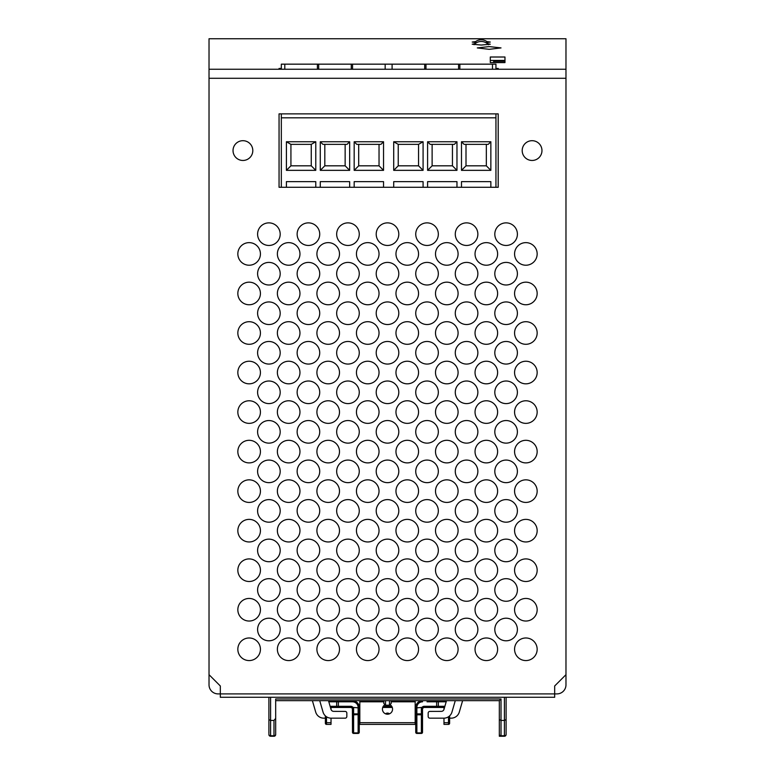 <?xml version="1.0" encoding="UTF-8"?>
<svg xmlns="http://www.w3.org/2000/svg" width="775" height="775" viewBox="0 0 775 775"><rect width="100%" height="100%" fill="white"/><g stroke="black" fill="none" stroke-linecap="round" stroke-linejoin="round"><path stroke-width="1.16" d="M393.71 187.288L393.71 181.641L423.082 181.641L423.082 187.288M281.325 187.288L279.058 187.288L279.058 113.867L498.199 113.867L498.199 187.288L495.942 187.288L495.942 117.819L281.325 117.819L281.325 187.288M461.483 187.288L461.483 181.641L490.856 181.641L490.856 187.288M427.597 187.288L427.597 181.641L456.969 181.641L456.969 187.288M354.175 187.288L354.175 181.641L383.548 181.641L383.548 187.288M320.288 187.288L320.288 181.641L349.661 181.641L349.661 187.288M286.401 187.288L286.401 181.641L315.774 181.641L315.774 187.288M393.71 141.757L423.082 141.757L423.082 170.345L393.71 170.345L393.71 141.757L398.234 144.363L398.234 165.821L418.558 165.821L418.558 144.363L398.234 144.363M427.597 141.757L456.969 141.757L456.969 170.345L427.597 170.345L427.597 141.757L430.212 144.363L454.363 144.363L456.969 141.757M461.483 141.757L490.856 141.757L490.856 170.345L461.483 170.345L461.483 141.757L464.099 144.363L488.25 144.363L490.856 141.757M354.175 141.757L383.548 141.757L383.548 170.345L354.175 170.345L354.175 141.757L356.791 144.363L380.942 144.363L383.548 141.757M320.288 141.757L349.661 141.757L349.661 170.345L320.288 170.345L320.288 141.757L322.904 144.363L347.055 144.363L349.661 141.757M286.401 141.757L315.774 141.757L315.774 170.345L286.401 170.345L286.401 141.757L290.925 144.363L290.925 165.821L311.259 165.821L315.774 170.345M423.082 141.757L418.558 144.363M418.558 165.821L423.082 170.345M393.71 170.345L398.234 165.821M424.7 69.246L424.7 64.16L495.942 64.16L495.942 69.246M424.7 64.16L392.092 64.16L392.092 69.246M317.392 69.246L317.392 64.16L392.092 64.16M317.392 64.16L284.793 64.16L284.793 69.246M281.325 69.246L281.325 64.16L284.793 64.16M565.973 684.858L565.973 674.686L554.677 685.982L554.677 693.896L556.934 693.896A9.038 9.038 0 0 0 565.973 684.858M209.027 674.686L209.027 684.858A9.038 9.038 0 0 0 218.066 693.896L220.323 693.896L220.323 685.982L209.027 674.686L209.027 38.75L565.973 38.75L565.973 69.246L209.027 69.246M495.942 68.452L498.199 68.452L498.199 69.246L565.973 69.246L565.973 674.686M275.677 733.431L275.677 700.668L499.323 700.668L499.323 719.539L501.018 720.44L504.409 720.44L506.104 719.539L506.104 697.277L554.677 697.277L554.677 693.896L220.323 693.896L220.323 697.277L268.896 697.277L268.896 733.547M279.058 69.246L279.058 68.452L281.325 68.452M489.161 49.338L477.303 47.914L489.161 46.587L501.018 47.914L489.161 49.338M487.33 43.623L490.294 44.204L481.256 45.047L472.217 44.204L475.182 43.623M476.683 42.625L472.217 42.053L475.637 41.588M486.874 41.588L490.294 42.053L485.818 42.625M504.971 62.591L490.294 62.591L490.294 57.011L504.971 57.011L504.971 62.591M504.971 60.44L490.294 60.44L490.294 62.591M541.967 150.573A9.881 9.881 0 0 0 532.086 140.692A9.881 9.881 0 0 0 522.195 150.573A9.881 9.881 0 0 0 532.086 160.464A9.881 9.881 0 0 0 541.967 150.573M252.805 150.573A9.881 9.881 0 0 0 242.914 140.692A9.881 9.881 0 0 0 233.033 150.573A9.881 9.881 0 0 0 242.914 160.464A9.881 9.881 0 0 0 252.805 150.573M498.199 187.288L279.058 187.288M537.162 649.276A11.296 11.296 0 0 0 525.867 637.98A11.296 11.296 0 0 0 514.571 649.276A11.296 11.296 0 0 0 525.867 660.571A11.296 11.296 0 0 0 537.162 649.276M497.627 649.276A11.296 11.296 0 0 0 486.332 637.98A11.296 11.296 0 0 0 475.036 649.276A11.296 11.296 0 0 0 486.332 660.571A11.296 11.296 0 0 0 497.627 649.276M458.093 649.276A11.296 11.296 0 0 0 446.797 637.98A11.296 11.296 0 0 0 435.502 649.276A11.296 11.296 0 0 0 446.797 660.571A11.296 11.296 0 0 0 458.093 649.276M418.558 649.276A11.296 11.296 0 0 0 407.262 637.98A11.296 11.296 0 0 0 395.967 649.276A11.296 11.296 0 0 0 407.262 660.571A11.296 11.296 0 0 0 418.558 649.276M379.033 649.276A11.296 11.296 0 0 0 367.738 637.98A11.296 11.296 0 0 0 356.442 649.276A11.296 11.296 0 0 0 367.738 660.571A11.296 11.296 0 0 0 379.033 649.276M339.498 649.276A11.296 11.296 0 0 0 328.203 637.98A11.296 11.296 0 0 0 316.907 649.276A11.296 11.296 0 0 0 328.203 660.571A11.296 11.296 0 0 0 339.498 649.276M299.964 649.276A11.296 11.296 0 0 0 288.668 637.98A11.296 11.296 0 0 0 277.373 649.276A11.296 11.296 0 0 0 288.668 660.571A11.296 11.296 0 0 0 299.964 649.276M260.429 649.276A11.296 11.296 0 0 0 249.133 637.98A11.296 11.296 0 0 0 237.838 649.276A11.296 11.296 0 0 0 249.133 660.571A11.296 11.296 0 0 0 260.429 649.276M537.162 609.741A11.296 11.296 0 0 0 525.867 598.445A11.296 11.296 0 0 0 514.571 609.741A11.296 11.296 0 0 0 525.867 621.037A11.296 11.296 0 0 0 537.162 609.741M497.627 609.741A11.296 11.296 0 0 0 486.332 598.445A11.296 11.296 0 0 0 475.036 609.741A11.296 11.296 0 0 0 486.332 621.037A11.296 11.296 0 0 0 497.627 609.741M458.093 609.741A11.296 11.296 0 0 0 446.797 598.445A11.296 11.296 0 0 0 435.502 609.741A11.296 11.296 0 0 0 446.797 621.037A11.296 11.296 0 0 0 458.093 609.741M418.558 609.741A11.296 11.296 0 0 0 407.262 598.445A11.296 11.296 0 0 0 395.967 609.741A11.296 11.296 0 0 0 407.262 621.037A11.296 11.296 0 0 0 418.558 609.741M379.033 609.741A11.296 11.296 0 0 0 367.738 598.445A11.296 11.296 0 0 0 356.442 609.741A11.296 11.296 0 0 0 367.738 621.037A11.296 11.296 0 0 0 379.033 609.741M339.498 609.741A11.296 11.296 0 0 0 328.203 598.445A11.296 11.296 0 0 0 316.907 609.741A11.296 11.296 0 0 0 328.203 621.037A11.296 11.296 0 0 0 339.498 609.741M299.964 609.741A11.296 11.296 0 0 0 288.668 598.445A11.296 11.296 0 0 0 277.373 609.741A11.296 11.296 0 0 0 288.668 621.037A11.296 11.296 0 0 0 299.964 609.741M260.429 609.741A11.296 11.296 0 0 0 249.133 598.445A11.296 11.296 0 0 0 237.838 609.741A11.296 11.296 0 0 0 249.133 621.037A11.296 11.296 0 0 0 260.429 609.741M537.162 570.206A11.296 11.296 0 0 0 525.867 558.911A11.296 11.296 0 0 0 514.571 570.206A11.296 11.296 0 0 0 525.867 581.502A11.296 11.296 0 0 0 537.162 570.206M497.627 570.206A11.296 11.296 0 0 0 486.332 558.911A11.296 11.296 0 0 0 475.036 570.206A11.296 11.296 0 0 0 486.332 581.502A11.296 11.296 0 0 0 497.627 570.206M458.093 570.206A11.296 11.296 0 0 0 446.797 558.911A11.296 11.296 0 0 0 435.502 570.206A11.296 11.296 0 0 0 446.797 581.502A11.296 11.296 0 0 0 458.093 570.206M418.558 570.206A11.296 11.296 0 0 0 407.262 558.911A11.296 11.296 0 0 0 395.967 570.206A11.296 11.296 0 0 0 407.262 581.502A11.296 11.296 0 0 0 418.558 570.206M379.033 570.206A11.296 11.296 0 0 0 367.738 558.911A11.296 11.296 0 0 0 356.442 570.206A11.296 11.296 0 0 0 367.738 581.502A11.296 11.296 0 0 0 379.033 570.206M339.498 570.206A11.296 11.296 0 0 0 328.203 558.911A11.296 11.296 0 0 0 316.907 570.206A11.296 11.296 0 0 0 328.203 581.502A11.296 11.296 0 0 0 339.498 570.206M299.964 570.206A11.296 11.296 0 0 0 288.668 558.911A11.296 11.296 0 0 0 277.373 570.206A11.296 11.296 0 0 0 288.668 581.502A11.296 11.296 0 0 0 299.964 570.206M260.429 570.206A11.296 11.296 0 0 0 249.133 558.911A11.296 11.296 0 0 0 237.838 570.206A11.296 11.296 0 0 0 249.133 581.502A11.296 11.296 0 0 0 260.429 570.206M537.162 530.672A11.296 11.296 0 0 0 525.867 519.376A11.296 11.296 0 0 0 514.571 530.672A11.296 11.296 0 0 0 525.867 541.967A11.296 11.296 0 0 0 537.162 530.672M497.627 530.672A11.296 11.296 0 0 0 486.332 519.376A11.296 11.296 0 0 0 475.036 530.672A11.296 11.296 0 0 0 486.332 541.967A11.296 11.296 0 0 0 497.627 530.672M458.093 530.672A11.296 11.296 0 0 0 446.797 519.376A11.296 11.296 0 0 0 435.502 530.672A11.296 11.296 0 0 0 446.797 541.967A11.296 11.296 0 0 0 458.093 530.672M418.558 530.672A11.296 11.296 0 0 0 407.262 519.376A11.296 11.296 0 0 0 395.967 530.672A11.296 11.296 0 0 0 407.262 541.967A11.296 11.296 0 0 0 418.558 530.672M379.033 530.672A11.296 11.296 0 0 0 367.738 519.376A11.296 11.296 0 0 0 356.442 530.672A11.296 11.296 0 0 0 367.738 541.967A11.296 11.296 0 0 0 379.033 530.672M339.498 530.672A11.296 11.296 0 0 0 328.203 519.376A11.296 11.296 0 0 0 316.907 530.672A11.296 11.296 0 0 0 328.203 541.967A11.296 11.296 0 0 0 339.498 530.672M299.964 530.672A11.296 11.296 0 0 0 288.668 519.376A11.296 11.296 0 0 0 277.373 530.672A11.296 11.296 0 0 0 288.668 541.967A11.296 11.296 0 0 0 299.964 530.672M260.429 530.672A11.296 11.296 0 0 0 249.133 519.376A11.296 11.296 0 0 0 237.838 530.672A11.296 11.296 0 0 0 249.133 541.967A11.296 11.296 0 0 0 260.429 530.672M537.162 491.137A11.296 11.296 0 0 0 525.867 479.841A11.296 11.296 0 0 0 514.571 491.137A11.296 11.296 0 0 0 525.867 502.433A11.296 11.296 0 0 0 537.162 491.137M497.627 491.137A11.296 11.296 0 0 0 486.332 479.841A11.296 11.296 0 0 0 475.036 491.137A11.296 11.296 0 0 0 486.332 502.433A11.296 11.296 0 0 0 497.627 491.137M458.093 491.137A11.296 11.296 0 0 0 446.797 479.841A11.296 11.296 0 0 0 435.502 491.137A11.296 11.296 0 0 0 446.797 502.433A11.296 11.296 0 0 0 458.093 491.137M418.558 491.137A11.296 11.296 0 0 0 407.262 479.841A11.296 11.296 0 0 0 395.967 491.137A11.296 11.296 0 0 0 407.262 502.433A11.296 11.296 0 0 0 418.558 491.137M379.033 491.137A11.296 11.296 0 0 0 367.738 479.841A11.296 11.296 0 0 0 356.442 491.137A11.296 11.296 0 0 0 367.738 502.433A11.296 11.296 0 0 0 379.033 491.137M339.498 491.137A11.296 11.296 0 0 0 328.203 479.841A11.296 11.296 0 0 0 316.907 491.137A11.296 11.296 0 0 0 328.203 502.433A11.296 11.296 0 0 0 339.498 491.137M299.964 491.137A11.296 11.296 0 0 0 288.668 479.841A11.296 11.296 0 0 0 277.373 491.137A11.296 11.296 0 0 0 288.668 502.433A11.296 11.296 0 0 0 299.964 491.137M260.429 491.137A11.296 11.296 0 0 0 249.133 479.841A11.296 11.296 0 0 0 237.838 491.137A11.296 11.296 0 0 0 249.133 502.433A11.296 11.296 0 0 0 260.429 491.137M537.162 451.602A11.296 11.296 0 0 0 525.867 440.307A11.296 11.296 0 0 0 514.571 451.602A11.296 11.296 0 0 0 525.867 462.898A11.296 11.296 0 0 0 537.162 451.602M497.627 451.602A11.296 11.296 0 0 0 486.332 440.307A11.296 11.296 0 0 0 475.036 451.602A11.296 11.296 0 0 0 486.332 462.898A11.296 11.296 0 0 0 497.627 451.602M458.093 451.602A11.296 11.296 0 0 0 446.797 440.307A11.296 11.296 0 0 0 435.502 451.602A11.296 11.296 0 0 0 446.797 462.898A11.296 11.296 0 0 0 458.093 451.602M418.558 451.602A11.296 11.296 0 0 0 407.262 440.307A11.296 11.296 0 0 0 395.967 451.602A11.296 11.296 0 0 0 407.262 462.898A11.296 11.296 0 0 0 418.558 451.602M379.033 451.602A11.296 11.296 0 0 0 367.738 440.307A11.296 11.296 0 0 0 356.442 451.602A11.296 11.296 0 0 0 367.738 462.898A11.296 11.296 0 0 0 379.033 451.602M339.498 451.602A11.296 11.296 0 0 0 328.203 440.307A11.296 11.296 0 0 0 316.907 451.602A11.296 11.296 0 0 0 328.203 462.898A11.296 11.296 0 0 0 339.498 451.602M299.964 451.602A11.296 11.296 0 0 0 288.668 440.307A11.296 11.296 0 0 0 277.373 451.602A11.296 11.296 0 0 0 288.668 462.898A11.296 11.296 0 0 0 299.964 451.602M260.429 451.602A11.296 11.296 0 0 0 249.133 440.307A11.296 11.296 0 0 0 237.838 451.602A11.296 11.296 0 0 0 249.133 462.898A11.296 11.296 0 0 0 260.429 451.602M537.162 412.067A11.296 11.296 0 0 0 525.867 400.772A11.296 11.296 0 0 0 514.571 412.067A11.296 11.296 0 0 0 525.867 423.363A11.296 11.296 0 0 0 537.162 412.067M497.627 412.067A11.296 11.296 0 0 0 486.332 400.772A11.296 11.296 0 0 0 475.036 412.067A11.296 11.296 0 0 0 486.332 423.363A11.296 11.296 0 0 0 497.627 412.067M458.093 412.067A11.296 11.296 0 0 0 446.797 400.772A11.296 11.296 0 0 0 435.502 412.067A11.296 11.296 0 0 0 446.797 423.363A11.296 11.296 0 0 0 458.093 412.067M418.558 412.067A11.296 11.296 0 0 0 407.262 400.772A11.296 11.296 0 0 0 395.967 412.067A11.296 11.296 0 0 0 407.262 423.363A11.296 11.296 0 0 0 418.558 412.067M379.033 412.067A11.296 11.296 0 0 0 367.738 400.772A11.296 11.296 0 0 0 356.442 412.067A11.296 11.296 0 0 0 367.738 423.363A11.296 11.296 0 0 0 379.033 412.067M339.498 412.067A11.296 11.296 0 0 0 328.203 400.772A11.296 11.296 0 0 0 316.907 412.067A11.296 11.296 0 0 0 328.203 423.363A11.296 11.296 0 0 0 339.498 412.067M299.964 412.067A11.296 11.296 0 0 0 288.668 400.772A11.296 11.296 0 0 0 277.373 412.067A11.296 11.296 0 0 0 288.668 423.363A11.296 11.296 0 0 0 299.964 412.067M260.429 412.067A11.296 11.296 0 0 0 249.133 400.772A11.296 11.296 0 0 0 237.838 412.067A11.296 11.296 0 0 0 249.133 423.363A11.296 11.296 0 0 0 260.429 412.067M537.162 372.533A11.296 11.296 0 0 0 525.867 361.237A11.296 11.296 0 0 0 514.571 372.533A11.296 11.296 0 0 0 525.867 383.828A11.296 11.296 0 0 0 537.162 372.533M497.627 372.533A11.296 11.296 0 0 0 486.332 361.237A11.296 11.296 0 0 0 475.036 372.533A11.296 11.296 0 0 0 486.332 383.828A11.296 11.296 0 0 0 497.627 372.533M458.093 372.533A11.296 11.296 0 0 0 446.797 361.237A11.296 11.296 0 0 0 435.502 372.533A11.296 11.296 0 0 0 446.797 383.828A11.296 11.296 0 0 0 458.093 372.533M418.558 372.533A11.296 11.296 0 0 0 407.262 361.237A11.296 11.296 0 0 0 395.967 372.533A11.296 11.296 0 0 0 407.262 383.828A11.296 11.296 0 0 0 418.558 372.533M379.033 372.533A11.296 11.296 0 0 0 367.738 361.237A11.296 11.296 0 0 0 356.442 372.533A11.296 11.296 0 0 0 367.738 383.828A11.296 11.296 0 0 0 379.033 372.533M339.498 372.533A11.296 11.296 0 0 0 328.203 361.237A11.296 11.296 0 0 0 316.907 372.533A11.296 11.296 0 0 0 328.203 383.828A11.296 11.296 0 0 0 339.498 372.533M299.964 372.533A11.296 11.296 0 0 0 288.668 361.237A11.296 11.296 0 0 0 277.373 372.533A11.296 11.296 0 0 0 288.668 383.828A11.296 11.296 0 0 0 299.964 372.533M260.429 372.533A11.296 11.296 0 0 0 249.133 361.237A11.296 11.296 0 0 0 237.838 372.533A11.296 11.296 0 0 0 249.133 383.828A11.296 11.296 0 0 0 260.429 372.533M537.162 332.998A11.296 11.296 0 0 0 525.867 321.702A11.296 11.296 0 0 0 514.571 332.998A11.296 11.296 0 0 0 525.867 344.294A11.296 11.296 0 0 0 537.162 332.998M497.627 332.998A11.296 11.296 0 0 0 486.332 321.702A11.296 11.296 0 0 0 475.036 332.998A11.296 11.296 0 0 0 486.332 344.294A11.296 11.296 0 0 0 497.627 332.998M458.093 332.998A11.296 11.296 0 0 0 446.797 321.702A11.296 11.296 0 0 0 435.502 332.998A11.296 11.296 0 0 0 446.797 344.294A11.296 11.296 0 0 0 458.093 332.998M418.558 332.998A11.296 11.296 0 0 0 407.262 321.702A11.296 11.296 0 0 0 395.967 332.998A11.296 11.296 0 0 0 407.262 344.294A11.296 11.296 0 0 0 418.558 332.998M379.033 332.998A11.296 11.296 0 0 0 367.738 321.702A11.296 11.296 0 0 0 356.442 332.998A11.296 11.296 0 0 0 367.738 344.294A11.296 11.296 0 0 0 379.033 332.998M339.498 332.998A11.296 11.296 0 0 0 328.203 321.702A11.296 11.296 0 0 0 316.907 332.998A11.296 11.296 0 0 0 328.203 344.294A11.296 11.296 0 0 0 339.498 332.998M299.964 332.998A11.296 11.296 0 0 0 288.668 321.702A11.296 11.296 0 0 0 277.373 332.998A11.296 11.296 0 0 0 288.668 344.294A11.296 11.296 0 0 0 299.964 332.998M260.429 332.998A11.296 11.296 0 0 0 249.133 321.702A11.296 11.296 0 0 0 237.838 332.998A11.296 11.296 0 0 0 249.133 344.294A11.296 11.296 0 0 0 260.429 332.998M537.162 293.463A11.296 11.296 0 0 0 525.867 282.168A11.296 11.296 0 0 0 514.571 293.463A11.296 11.296 0 0 0 525.867 304.759A11.296 11.296 0 0 0 537.162 293.463M497.627 293.463A11.296 11.296 0 0 0 486.332 282.168A11.296 11.296 0 0 0 475.036 293.463A11.296 11.296 0 0 0 486.332 304.759A11.296 11.296 0 0 0 497.627 293.463M458.093 293.463A11.296 11.296 0 0 0 446.797 282.168A11.296 11.296 0 0 0 435.502 293.463A11.296 11.296 0 0 0 446.797 304.759A11.296 11.296 0 0 0 458.093 293.463M418.558 293.463A11.296 11.296 0 0 0 407.262 282.168A11.296 11.296 0 0 0 395.967 293.463A11.296 11.296 0 0 0 407.262 304.759A11.296 11.296 0 0 0 418.558 293.463M379.033 293.463A11.296 11.296 0 0 0 367.738 282.168A11.296 11.296 0 0 0 356.442 293.463A11.296 11.296 0 0 0 367.738 304.759A11.296 11.296 0 0 0 379.033 293.463M339.498 293.463A11.296 11.296 0 0 0 328.203 282.168A11.296 11.296 0 0 0 316.907 293.463A11.296 11.296 0 0 0 328.203 304.759A11.296 11.296 0 0 0 339.498 293.463M299.964 293.463A11.296 11.296 0 0 0 288.668 282.168A11.296 11.296 0 0 0 277.373 293.463A11.296 11.296 0 0 0 288.668 304.759A11.296 11.296 0 0 0 299.964 293.463M260.429 293.463A11.296 11.296 0 0 0 249.133 282.168A11.296 11.296 0 0 0 237.838 293.463A11.296 11.296 0 0 0 249.133 304.759A11.296 11.296 0 0 0 260.429 293.463M537.162 253.929A11.296 11.296 0 0 0 525.867 242.633A11.296 11.296 0 0 0 514.571 253.929A11.296 11.296 0 0 0 525.867 265.224A11.296 11.296 0 0 0 537.162 253.929M497.627 253.929A11.296 11.296 0 0 0 486.332 242.633A11.296 11.296 0 0 0 475.036 253.929A11.296 11.296 0 0 0 486.332 265.224A11.296 11.296 0 0 0 497.627 253.929M458.093 253.929A11.296 11.296 0 0 0 446.797 242.633A11.296 11.296 0 0 0 435.502 253.929A11.296 11.296 0 0 0 446.797 265.224A11.296 11.296 0 0 0 458.093 253.929M418.558 253.929A11.296 11.296 0 0 0 407.262 242.633A11.296 11.296 0 0 0 395.967 253.929A11.296 11.296 0 0 0 407.262 265.224A11.296 11.296 0 0 0 418.558 253.929M379.033 253.929A11.296 11.296 0 0 0 367.738 242.633A11.296 11.296 0 0 0 356.442 253.929A11.296 11.296 0 0 0 367.738 265.224A11.296 11.296 0 0 0 379.033 253.929M339.498 253.929A11.296 11.296 0 0 0 328.203 242.633A11.296 11.296 0 0 0 316.907 253.929A11.296 11.296 0 0 0 328.203 265.224A11.296 11.296 0 0 0 339.498 253.929M299.964 253.929A11.296 11.296 0 0 0 288.668 242.633A11.296 11.296 0 0 0 277.373 253.929A11.296 11.296 0 0 0 288.668 265.224A11.296 11.296 0 0 0 299.964 253.929M260.429 253.929A11.296 11.296 0 0 0 249.133 242.633A11.296 11.296 0 0 0 237.838 253.929A11.296 11.296 0 0 0 249.133 265.224A11.296 11.296 0 0 0 260.429 253.929M517.4 629.503A11.296 11.296 0 0 0 506.104 618.208A11.296 11.296 0 0 0 494.808 629.503A11.296 11.296 0 0 0 506.104 640.799A11.296 11.296 0 0 0 517.4 629.503M477.865 629.503A11.296 11.296 0 0 0 466.569 618.208A11.296 11.296 0 0 0 455.274 629.503A11.296 11.296 0 0 0 466.569 640.799A11.296 11.296 0 0 0 477.865 629.503M438.33 629.503A11.296 11.296 0 0 0 427.035 618.208A11.296 11.296 0 0 0 415.739 629.503A11.296 11.296 0 0 0 427.035 640.799A11.296 11.296 0 0 0 438.33 629.503M398.796 629.503A11.296 11.296 0 0 0 387.5 618.208A11.296 11.296 0 0 0 376.204 629.503A11.296 11.296 0 0 0 387.5 640.799A11.296 11.296 0 0 0 398.796 629.503M359.261 629.503A11.296 11.296 0 0 0 347.965 618.208A11.296 11.296 0 0 0 336.67 629.503A11.296 11.296 0 0 0 347.965 640.799A11.296 11.296 0 0 0 359.261 629.503M319.726 629.503A11.296 11.296 0 0 0 308.431 618.208A11.296 11.296 0 0 0 297.135 629.503A11.296 11.296 0 0 0 308.431 640.799A11.296 11.296 0 0 0 319.726 629.503M280.192 629.503A11.296 11.296 0 0 0 268.896 618.208A11.296 11.296 0 0 0 257.6 629.503A11.296 11.296 0 0 0 268.896 640.799A11.296 11.296 0 0 0 280.192 629.503M517.4 589.969A11.296 11.296 0 0 0 506.104 578.673A11.296 11.296 0 0 0 494.808 589.969A11.296 11.296 0 0 0 506.104 601.264A11.296 11.296 0 0 0 517.4 589.969M477.865 589.969A11.296 11.296 0 0 0 466.569 578.673A11.296 11.296 0 0 0 455.274 589.969A11.296 11.296 0 0 0 466.569 601.264A11.296 11.296 0 0 0 477.865 589.969M438.33 589.969A11.296 11.296 0 0 0 427.035 578.673A11.296 11.296 0 0 0 415.739 589.969A11.296 11.296 0 0 0 427.035 601.264A11.296 11.296 0 0 0 438.33 589.969M398.796 589.969A11.296 11.296 0 0 0 387.5 578.673A11.296 11.296 0 0 0 376.204 589.969A11.296 11.296 0 0 0 387.5 601.264A11.296 11.296 0 0 0 398.796 589.969M359.261 589.969A11.296 11.296 0 0 0 347.965 578.673A11.296 11.296 0 0 0 336.67 589.969A11.296 11.296 0 0 0 347.965 601.264A11.296 11.296 0 0 0 359.261 589.969M319.726 589.969A11.296 11.296 0 0 0 308.431 578.673A11.296 11.296 0 0 0 297.135 589.969A11.296 11.296 0 0 0 308.431 601.264A11.296 11.296 0 0 0 319.726 589.969M280.192 589.969A11.296 11.296 0 0 0 268.896 578.673A11.296 11.296 0 0 0 257.6 589.969A11.296 11.296 0 0 0 268.896 601.264A11.296 11.296 0 0 0 280.192 589.969M517.4 550.434A11.296 11.296 0 0 0 506.104 539.138A11.296 11.296 0 0 0 494.808 550.434A11.296 11.296 0 0 0 506.104 561.73A11.296 11.296 0 0 0 517.4 550.434M477.865 550.434A11.296 11.296 0 0 0 466.569 539.138A11.296 11.296 0 0 0 455.274 550.434A11.296 11.296 0 0 0 466.569 561.73A11.296 11.296 0 0 0 477.865 550.434M438.33 550.434A11.296 11.296 0 0 0 427.035 539.138A11.296 11.296 0 0 0 415.739 550.434A11.296 11.296 0 0 0 427.035 561.73A11.296 11.296 0 0 0 438.33 550.434M398.796 550.434A11.296 11.296 0 0 0 387.5 539.138A11.296 11.296 0 0 0 376.204 550.434A11.296 11.296 0 0 0 387.5 561.73A11.296 11.296 0 0 0 398.796 550.434M359.261 550.434A11.296 11.296 0 0 0 347.965 539.138A11.296 11.296 0 0 0 336.67 550.434A11.296 11.296 0 0 0 347.965 561.73A11.296 11.296 0 0 0 359.261 550.434M319.726 550.434A11.296 11.296 0 0 0 308.431 539.138A11.296 11.296 0 0 0 297.135 550.434A11.296 11.296 0 0 0 308.431 561.73A11.296 11.296 0 0 0 319.726 550.434M280.192 550.434A11.296 11.296 0 0 0 268.896 539.138A11.296 11.296 0 0 0 257.6 550.434A11.296 11.296 0 0 0 268.896 561.73A11.296 11.296 0 0 0 280.192 550.434M517.4 510.899A11.296 11.296 0 0 0 506.104 499.604A11.296 11.296 0 0 0 494.808 510.899A11.296 11.296 0 0 0 506.104 522.195A11.296 11.296 0 0 0 517.4 510.899M477.865 510.899A11.296 11.296 0 0 0 466.569 499.604A11.296 11.296 0 0 0 455.274 510.899A11.296 11.296 0 0 0 466.569 522.195A11.296 11.296 0 0 0 477.865 510.899M438.33 510.899A11.296 11.296 0 0 0 427.035 499.604A11.296 11.296 0 0 0 415.739 510.899A11.296 11.296 0 0 0 427.035 522.195A11.296 11.296 0 0 0 438.33 510.899M398.796 510.899A11.296 11.296 0 0 0 387.5 499.604A11.296 11.296 0 0 0 376.204 510.899A11.296 11.296 0 0 0 387.5 522.195A11.296 11.296 0 0 0 398.796 510.899M359.261 510.899A11.296 11.296 0 0 0 347.965 499.604A11.296 11.296 0 0 0 336.67 510.899A11.296 11.296 0 0 0 347.965 522.195A11.296 11.296 0 0 0 359.261 510.899M319.726 510.899A11.296 11.296 0 0 0 308.431 499.604A11.296 11.296 0 0 0 297.135 510.899A11.296 11.296 0 0 0 308.431 522.195A11.296 11.296 0 0 0 319.726 510.899M280.192 510.899A11.296 11.296 0 0 0 268.896 499.604A11.296 11.296 0 0 0 257.6 510.899A11.296 11.296 0 0 0 268.896 522.195A11.296 11.296 0 0 0 280.192 510.899M517.4 471.365A11.296 11.296 0 0 0 506.104 460.069A11.296 11.296 0 0 0 494.808 471.365A11.296 11.296 0 0 0 506.104 482.66A11.296 11.296 0 0 0 517.4 471.365M477.865 471.365A11.296 11.296 0 0 0 466.569 460.069A11.296 11.296 0 0 0 455.274 471.365A11.296 11.296 0 0 0 466.569 482.66A11.296 11.296 0 0 0 477.865 471.365M438.33 471.365A11.296 11.296 0 0 0 427.035 460.069A11.296 11.296 0 0 0 415.739 471.365A11.296 11.296 0 0 0 427.035 482.66A11.296 11.296 0 0 0 438.33 471.365M398.796 471.365A11.296 11.296 0 0 0 387.5 460.069A11.296 11.296 0 0 0 376.204 471.365A11.296 11.296 0 0 0 387.5 482.66A11.296 11.296 0 0 0 398.796 471.365M359.261 471.365A11.296 11.296 0 0 0 347.965 460.069A11.296 11.296 0 0 0 336.67 471.365A11.296 11.296 0 0 0 347.965 482.66A11.296 11.296 0 0 0 359.261 471.365M319.726 471.365A11.296 11.296 0 0 0 308.431 460.069A11.296 11.296 0 0 0 297.135 471.365A11.296 11.296 0 0 0 308.431 482.66A11.296 11.296 0 0 0 319.726 471.365M280.192 471.365A11.296 11.296 0 0 0 268.896 460.069A11.296 11.296 0 0 0 257.6 471.365A11.296 11.296 0 0 0 268.896 482.66A11.296 11.296 0 0 0 280.192 471.365M517.4 431.84A11.296 11.296 0 0 0 506.104 420.544A11.296 11.296 0 0 0 494.808 431.84A11.296 11.296 0 0 0 506.104 443.135A11.296 11.296 0 0 0 517.4 431.84M477.865 431.84A11.296 11.296 0 0 0 466.569 420.544A11.296 11.296 0 0 0 455.274 431.84A11.296 11.296 0 0 0 466.569 443.135A11.296 11.296 0 0 0 477.865 431.84M438.33 431.84A11.296 11.296 0 0 0 427.035 420.544A11.296 11.296 0 0 0 415.739 431.84A11.296 11.296 0 0 0 427.035 443.135A11.296 11.296 0 0 0 438.33 431.84M398.796 431.84A11.296 11.296 0 0 0 387.5 420.544A11.296 11.296 0 0 0 376.204 431.84A11.296 11.296 0 0 0 387.5 443.135A11.296 11.296 0 0 0 398.796 431.84M359.261 431.84A11.296 11.296 0 0 0 347.965 420.544A11.296 11.296 0 0 0 336.67 431.84A11.296 11.296 0 0 0 347.965 443.135A11.296 11.296 0 0 0 359.261 431.84M319.726 431.84A11.296 11.296 0 0 0 308.431 420.544A11.296 11.296 0 0 0 297.135 431.84A11.296 11.296 0 0 0 308.431 443.135A11.296 11.296 0 0 0 319.726 431.84M280.192 431.84A11.296 11.296 0 0 0 268.896 420.544A11.296 11.296 0 0 0 257.6 431.84A11.296 11.296 0 0 0 268.896 443.135A11.296 11.296 0 0 0 280.192 431.84M517.4 392.305A11.296 11.296 0 0 0 506.104 381.009A11.296 11.296 0 0 0 494.808 392.305A11.296 11.296 0 0 0 506.104 403.601A11.296 11.296 0 0 0 517.4 392.305M477.865 392.305A11.296 11.296 0 0 0 466.569 381.009A11.296 11.296 0 0 0 455.274 392.305A11.296 11.296 0 0 0 466.569 403.601A11.296 11.296 0 0 0 477.865 392.305M438.33 392.305A11.296 11.296 0 0 0 427.035 381.009A11.296 11.296 0 0 0 415.739 392.305A11.296 11.296 0 0 0 427.035 403.601A11.296 11.296 0 0 0 438.33 392.305M398.796 392.305A11.296 11.296 0 0 0 387.5 381.009A11.296 11.296 0 0 0 376.204 392.305A11.296 11.296 0 0 0 387.5 403.601A11.296 11.296 0 0 0 398.796 392.305M359.261 392.305A11.296 11.296 0 0 0 347.965 381.009A11.296 11.296 0 0 0 336.67 392.305A11.296 11.296 0 0 0 347.965 403.601A11.296 11.296 0 0 0 359.261 392.305M319.726 392.305A11.296 11.296 0 0 0 308.431 381.009A11.296 11.296 0 0 0 297.135 392.305A11.296 11.296 0 0 0 308.431 403.601A11.296 11.296 0 0 0 319.726 392.305M280.192 392.305A11.296 11.296 0 0 0 268.896 381.009A11.296 11.296 0 0 0 257.6 392.305A11.296 11.296 0 0 0 268.896 403.601A11.296 11.296 0 0 0 280.192 392.305M517.4 352.77A11.296 11.296 0 0 0 506.104 341.475A11.296 11.296 0 0 0 494.808 352.77A11.296 11.296 0 0 0 506.104 364.066A11.296 11.296 0 0 0 517.4 352.77M477.865 352.77A11.296 11.296 0 0 0 466.569 341.475A11.296 11.296 0 0 0 455.274 352.77A11.296 11.296 0 0 0 466.569 364.066A11.296 11.296 0 0 0 477.865 352.77M438.33 352.77A11.296 11.296 0 0 0 427.035 341.475A11.296 11.296 0 0 0 415.739 352.77A11.296 11.296 0 0 0 427.035 364.066A11.296 11.296 0 0 0 438.33 352.77M398.796 352.77A11.296 11.296 0 0 0 387.5 341.475A11.296 11.296 0 0 0 376.204 352.77A11.296 11.296 0 0 0 387.5 364.066A11.296 11.296 0 0 0 398.796 352.77M359.261 352.77A11.296 11.296 0 0 0 347.965 341.475A11.296 11.296 0 0 0 336.67 352.77A11.296 11.296 0 0 0 347.965 364.066A11.296 11.296 0 0 0 359.261 352.77M319.726 352.77A11.296 11.296 0 0 0 308.431 341.475A11.296 11.296 0 0 0 297.135 352.77A11.296 11.296 0 0 0 308.431 364.066A11.296 11.296 0 0 0 319.726 352.77M280.192 352.77A11.296 11.296 0 0 0 268.896 341.475A11.296 11.296 0 0 0 257.6 352.77A11.296 11.296 0 0 0 268.896 364.066A11.296 11.296 0 0 0 280.192 352.77M517.4 313.236A11.296 11.296 0 0 0 506.104 301.94A11.296 11.296 0 0 0 494.808 313.236A11.296 11.296 0 0 0 506.104 324.531A11.296 11.296 0 0 0 517.4 313.236M477.865 313.236A11.296 11.296 0 0 0 466.569 301.94A11.296 11.296 0 0 0 455.274 313.236A11.296 11.296 0 0 0 466.569 324.531A11.296 11.296 0 0 0 477.865 313.236M438.33 313.236A11.296 11.296 0 0 0 427.035 301.94A11.296 11.296 0 0 0 415.739 313.236A11.296 11.296 0 0 0 427.035 324.531A11.296 11.296 0 0 0 438.33 313.236M398.796 313.236A11.296 11.296 0 0 0 387.5 301.94A11.296 11.296 0 0 0 376.204 313.236A11.296 11.296 0 0 0 387.5 324.531A11.296 11.296 0 0 0 398.796 313.236M359.261 313.236A11.296 11.296 0 0 0 347.965 301.94A11.296 11.296 0 0 0 336.67 313.236A11.296 11.296 0 0 0 347.965 324.531A11.296 11.296 0 0 0 359.261 313.236M319.726 313.236A11.296 11.296 0 0 0 308.431 301.94A11.296 11.296 0 0 0 297.135 313.236A11.296 11.296 0 0 0 308.431 324.531A11.296 11.296 0 0 0 319.726 313.236M280.192 313.236A11.296 11.296 0 0 0 268.896 301.94A11.296 11.296 0 0 0 257.6 313.236A11.296 11.296 0 0 0 268.896 324.531A11.296 11.296 0 0 0 280.192 313.236M517.4 273.701A11.296 11.296 0 0 0 506.104 262.405A11.296 11.296 0 0 0 494.808 273.701A11.296 11.296 0 0 0 506.104 284.997A11.296 11.296 0 0 0 517.4 273.701M477.865 273.701A11.296 11.296 0 0 0 466.569 262.405A11.296 11.296 0 0 0 455.274 273.701A11.296 11.296 0 0 0 466.569 284.997A11.296 11.296 0 0 0 477.865 273.701M438.33 273.701A11.296 11.296 0 0 0 427.035 262.405A11.296 11.296 0 0 0 415.739 273.701A11.296 11.296 0 0 0 427.035 284.997A11.296 11.296 0 0 0 438.33 273.701M398.796 273.701A11.296 11.296 0 0 0 387.5 262.405A11.296 11.296 0 0 0 376.204 273.701A11.296 11.296 0 0 0 387.5 284.997A11.296 11.296 0 0 0 398.796 273.701M359.261 273.701A11.296 11.296 0 0 0 347.965 262.405A11.296 11.296 0 0 0 336.67 273.701A11.296 11.296 0 0 0 347.965 284.997A11.296 11.296 0 0 0 359.261 273.701M319.726 273.701A11.296 11.296 0 0 0 308.431 262.405A11.296 11.296 0 0 0 297.135 273.701A11.296 11.296 0 0 0 308.431 284.997A11.296 11.296 0 0 0 319.726 273.701M280.192 273.701A11.296 11.296 0 0 0 268.896 262.405A11.296 11.296 0 0 0 257.6 273.701A11.296 11.296 0 0 0 268.896 284.997A11.296 11.296 0 0 0 280.192 273.701M517.4 234.166A11.296 11.296 0 0 0 506.104 222.871A11.296 11.296 0 0 0 494.808 234.166A11.296 11.296 0 0 0 506.104 245.462A11.296 11.296 0 0 0 517.4 234.166M477.865 234.166A11.296 11.296 0 0 0 466.569 222.871A11.296 11.296 0 0 0 455.274 234.166A11.296 11.296 0 0 0 466.569 245.462A11.296 11.296 0 0 0 477.865 234.166M438.33 234.166A11.296 11.296 0 0 0 427.035 222.871A11.296 11.296 0 0 0 415.739 234.166A11.296 11.296 0 0 0 427.035 245.462A11.296 11.296 0 0 0 438.33 234.166M398.796 234.166A11.296 11.296 0 0 0 387.5 222.871A11.296 11.296 0 0 0 376.204 234.166A11.296 11.296 0 0 0 387.5 245.462A11.296 11.296 0 0 0 398.796 234.166M359.261 234.166A11.296 11.296 0 0 0 347.965 222.871A11.296 11.296 0 0 0 336.67 234.166A11.296 11.296 0 0 0 347.965 245.462A11.296 11.296 0 0 0 359.261 234.166M319.726 234.166A11.296 11.296 0 0 0 308.431 222.871A11.296 11.296 0 0 0 297.135 234.166A11.296 11.296 0 0 0 308.431 245.462A11.296 11.296 0 0 0 319.726 234.166M280.192 234.166A11.296 11.296 0 0 0 268.896 222.871A11.296 11.296 0 0 0 257.6 234.166A11.296 11.296 0 0 0 268.896 245.462A11.296 11.296 0 0 0 280.192 234.166M397.381 697.277L377.619 697.277M554.677 697.277L220.323 697.277M504.971 61.341L493.675 61.341L493.675 62.591M462.617 700.668L459.304 712.07A8.467 8.467 0 0 1 451.166 718.173L449.626 718.173M437.197 718.173L443.978 718.173L443.978 724.393L448.493 724.393A1.133 1.133 0 0 0 449.626 723.259L449.626 715.887L449.626 722.697L448.493 722.707L448.493 724.393A1.133 1.133 0 0 0 449.626 723.259M312.383 700.668L315.696 712.07A8.467 8.467 0 0 0 323.834 718.173L325.374 718.173M326.507 716.778L326.507 722.707L325.374 722.697L325.374 715.887L325.374 723.259A1.133 1.133 0 0 0 326.507 724.393L331.022 724.393L331.022 718.173L337.803 718.173M506.104 718.948L506.104 719.539M506.104 733.431L506.104 734.361A1.695 1.395 180 0 1 504.409 735.756L504.409 697.277M499.323 733.741L499.323 736.25L504.409 736.25A1.695 1.695 0 0 0 506.104 734.555L506.104 698.972M385.524 705.192L385.524 700.668L389.476 700.668L389.476 705.192L385.524 705.192L383.828 703.497L383.828 700.668L383.828 703.497M389.476 705.192L391.172 703.497L391.172 700.668M415.739 707.992L415.739 707.284M415.177 707.449L415.739 707.449A6.781 6.781 0 0 1 415.749 707.12A6.781 6.781 0 0 0 415.739 707.449L415.758 707.943L421.464 707.449L422.617 708.553A1.695 1.695 0 0 1 424.206 707.449L424.206 706.316A2.819 2.819 0 0 0 421.891 707.536M455.274 700.668L451.961 712.07A8.467 8.467 0 0 1 443.833 718.173L429.854 718.173A1.695 1.695 0 0 1 428.168 716.488L428.168 713.097A1.695 1.695 0 0 1 429.854 711.402L441.295 711.373A2.819 2.819 0 0 0 444.007 709.338L446.516 700.668M443.978 707.449L443.978 709.425M331.022 709.425L331.022 707.449L338.365 707.449L336.67 706.316L337.803 707.449A1.133 1.133 0 0 1 336.67 706.316L336.67 701.801L337.803 700.668A1.133 1.133 0 0 0 336.67 701.801L337.367 700.755M444.55 707.449L424.206 707.449M330.121 706.316L336.67 706.316A1.133 1.133 0 0 0 337.803 707.449L330.45 707.449M352.402 708.621L352.451 708.805A1.695 1.695 0 0 1 352.48 709.144A1.695 1.695 0 0 0 352.451 708.805A1.695 1.695 0 0 1 352.48 709.144L352.48 731.736L352.383 708.553A1.695 1.695 0 0 0 350.794 707.449L338.365 707.449L338.365 706.316L336.67 706.316M353.109 707.536A2.819 2.819 0 0 0 350.794 706.316L350.794 707.449A1.695 1.695 0 0 1 352.383 708.553L353.536 707.449L359.242 707.943L359.125 706.093L359.261 707.313M392.295 707.449L382.705 707.449M359.823 707.449L359.261 707.449L359.261 732.298L359.261 708.573M416.979 707.449L416.873 708.011M415.739 708.573L415.739 708.059M415.739 707.449L415.739 732.298A1.133 1.133 0 0 0 416.873 733.431A1.133 1.133 0 0 1 415.739 732.298L415.739 732.123A1.133 0.785 180 0 0 416.873 732.908L416.873 714.792L415.739 714.579L416.873 713.891L416.873 707.449A5.648 5.648 0 0 1 422.52 701.801L422.52 700.668A6.781 6.781 0 0 0 415.768 706.79A6.781 6.781 0 0 1 422.52 700.668A6.781 6.781 0 0 0 415.758 707.943A6.781 6.781 0 0 1 422.52 700.668M437.623 707.362L437.197 707.449A1.133 1.133 0 0 0 438.33 706.316L438.33 701.801A1.133 1.133 0 0 0 437.197 700.668L438.33 701.801L436.635 701.801L436.635 700.668M437.197 707.449L438.33 706.316L438.33 701.801L446.197 701.801M443.978 724.393L448.493 724.393M422.617 708.553L422.52 709.144A1.695 1.695 0 0 1 422.549 708.805A1.695 1.695 0 0 0 422.52 709.144A1.695 1.695 0 0 1 422.549 708.805A1.695 1.695 0 0 0 422.52 709.144L422.52 731.736L422.52 709.144A1.133 1.027 180 0 0 421.387 708.118L421.387 713.891L416.873 713.891L416.873 714.792L421.387 714.792L421.387 713.891L422.52 714.579L421.387 714.792L421.387 733.431L416.873 733.431L416.873 732.908L421.387 732.908A1.133 0.785 0 0 0 422.52 732.123L422.52 709.144A1.695 1.695 0 0 1 422.549 708.805L423.208 707.778M421.387 708.118L421.464 707.449M421.387 733.431A1.133 1.133 0 0 0 422.52 732.298M423.915 707.468L423.14 707.827M353.536 707.449L353.613 708.118A1.133 1.027 0 0 0 352.48 709.144L352.48 714.579L353.613 714.792L353.613 732.908L358.127 732.908L358.127 733.431L353.613 733.431L353.613 732.908A1.133 0.785 180 0 1 352.48 732.123L352.48 732.298A1.133 1.133 0 0 0 353.613 733.431A1.133 1.133 0 0 1 352.48 732.298L352.48 714.579L353.613 713.891L358.127 713.891L358.127 707.449A5.648 5.648 0 0 0 352.48 701.801L338.365 701.801L338.365 706.316L350.794 706.316M352.451 708.805A1.695 1.695 0 0 0 352.276 708.321A1.695 1.695 0 0 1 352.451 708.805L351.986 707.943A1.695 1.695 0 0 1 352.063 708.03L351.501 707.604A1.695 1.695 0 0 0 351.269 707.517A1.695 1.695 0 0 1 351.501 707.604M352.063 708.03L352.063 708.03A1.695 1.695 0 0 0 351.986 707.943L350.794 707.449M359.261 707.449L359.261 714.579L358.127 713.891L358.127 732.908A1.133 0.785 0 0 0 359.261 732.123L359.261 714.579L353.613 714.792L353.613 708.118M358.127 733.431A1.133 1.133 0 0 0 359.261 732.298A1.133 1.133 0 0 1 358.127 733.431M359.242 707.943A6.781 6.781 0 0 0 352.48 700.668A6.781 6.781 0 0 1 359.242 707.943M331.022 722.707L326.507 722.707L326.507 724.393L331.022 724.393M389.418 713.843A2.819 2.819 0 0 0 385.582 713.843M328.484 700.668L330.993 709.338A2.819 2.819 0 0 0 333.705 711.373L345.146 711.402A1.695 1.695 0 0 1 346.832 713.097L346.832 716.488A1.695 1.695 0 0 1 345.146 718.173L331.167 718.173A8.467 8.467 0 0 1 323.039 712.07L319.726 700.668M359.823 700.668L359.823 701.801L383.828 701.801M391.172 701.801L415.177 701.801L415.177 724.393L359.823 724.393L359.823 701.801M415.177 701.801L415.177 700.668M384.642 704.94A5.086 5.086 0 0 0 387.5 714.221A5.086 5.086 0 0 0 390.358 704.94M268.896 734.361A1.695 1.395 0 0 0 270.591 735.756L270.591 736.25A1.695 1.695 0 0 1 268.896 734.555A1.695 1.695 0 0 0 270.591 736.25L273.982 736.25A1.695 1.695 0 0 0 275.677 734.555L275.677 733.547M268.896 698.972L268.896 719.539L270.591 720.44L273.982 720.44L275.677 718.386L275.677 698.972L277.373 698.972M275.677 718.948L275.677 715.403M275.677 719.878L275.677 718.386M275.677 734.555L275.677 734.361A1.695 1.395 0 0 1 273.982 735.756L273.982 720.44M499.323 719.539L499.323 734.555A1.695 1.695 0 0 0 501.018 736.25L501.018 735.756L504.409 735.756L504.409 736.25M499.323 700.668L501.018 698.972L501.018 735.756A1.695 1.395 180 0 1 499.323 734.361L499.323 718.948M281.325 113.867L281.325 117.819M495.942 117.819L495.942 113.867M486.332 144.363L486.332 165.821L490.856 170.345M461.483 170.345L466.007 165.821L486.332 165.821M466.007 144.363L466.007 165.821M385.165 64.16L385.165 69.246M425.979 64.16L425.979 69.246M458.587 64.16L458.587 69.246M459.866 64.16L459.866 69.246M492.474 64.16L492.474 69.246M352.557 64.16L352.557 69.246M351.278 64.16L351.278 69.246M318.68 64.16L318.68 69.246M286.401 170.345L290.925 165.821M315.774 141.757L311.259 144.363L290.925 144.363M311.259 165.821L311.259 144.363M324.812 144.363L324.812 165.821L345.146 165.821L349.661 170.345M345.146 165.821L345.146 144.363M320.288 170.345L324.812 165.821M379.033 144.363L379.033 165.821L383.548 170.345M354.175 170.345L358.699 165.821L379.033 165.821M358.699 144.363L358.699 165.821M427.597 170.345L432.121 165.821L452.445 165.821L456.969 170.345M452.445 165.821L452.445 144.363M432.121 144.363L432.121 165.821M474.058 44.708A9.61 9.61 0 0 1 488.453 44.708M474.552 42.489A9.61 9.61 0 0 1 487.95 42.489M565.973 78.285L209.027 78.285M328.803 701.801L338.365 701.801L338.365 700.668M427.035 701.801L436.635 701.801L436.635 706.316L424.206 706.316M436.635 707.449L436.635 706.316L444.879 706.316M443.978 722.707L448.493 722.707L448.493 716.778M416.873 733.431A1.133 1.133 0 0 1 415.739 732.298A1.133 1.133 0 0 0 416.873 733.431M359.164 706.316L359.823 706.316M383.276 706.316L391.724 706.316M415.177 706.316L415.836 706.316M353.613 733.431A1.133 1.133 0 0 1 352.48 732.298A1.133 1.133 0 0 0 353.613 733.431M352.48 701.801L352.48 700.668M359.823 722.697L415.177 722.697M312.383 698.972L299.964 698.972M270.591 697.277L270.591 735.756L273.982 735.756L273.982 736.25M501.018 698.972L275.677 698.972M415.875 706.102L416.088 707.003M325.374 722.697L325.374 723.259"/></g></svg>
